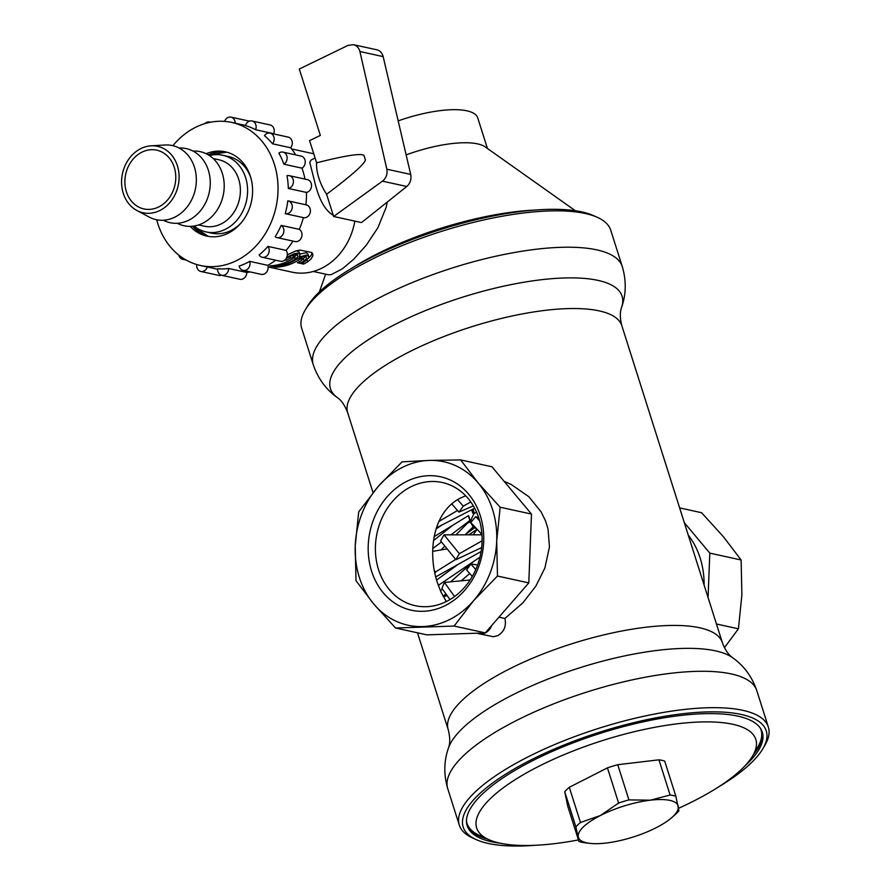 <?xml version="1.0" encoding="UTF-8"?>
<svg xmlns="http://www.w3.org/2000/svg" width="890" height="890" viewBox="0 0 890 890"><rect width="100%" height="100%" fill="white"/><g stroke="black" fill="none" stroke-linecap="round" stroke-linejoin="round"><path stroke-width="1.33" d="M622.299 266.633L610.751 230.232A162.125 50.096 162.4 0 0 597.446 217.383A162.125 50.096 162.4 0 0 369.851 260.336A162.125 50.096 162.4 0 0 305.159 310.098A162.125 50.096 162.4 0 0 301.688 328.276L313.236 364.666A162.125 50.096 -17.6 0 1 381.387 296.726A162.125 50.096 -17.6 0 1 622.299 266.633C626.427 280.684 626.193 294.267 621.598 307.373A152.969 47.27 162.4 0 0 553.324 278.57A152.969 47.27 162.4 0 0 394.771 324.583A152.969 47.27 162.4 0 0 337.299 397.563C341.359 400.233 344.819 405.284 347.678 412.715L373.021 492.615M597.446 217.383L593.808 215.736A158.987 49.128 162.4 0 0 370.618 257.855A158.987 49.128 162.4 0 0 307.172 306.661L305.159 310.098M446.324 601.551L440.973 592.017L437.357 582.561C427.178 551.867 433.063 511.305 460.775 497.922L465.659 495.786M499.09 617.171L504.919 618.494C506.477 625.981 504.163 631.678 497.955 635.582L493.461 636.728L478.865 633.758A13.072 10.958 -77.6 0 0 485.228 632.935L528.793 582.894L531.486 514.075L491.959 466.783L460.642 459.919L429.225 460.419A83.671 70.132 -77.6 0 0 378.25 486.407A83.671 70.132 -77.6 0 0 355.232 545.826A83.671 70.132 -77.6 0 0 373.644 603.887A83.671 70.132 -77.6 0 0 422.717 626.56A83.671 70.132 -77.6 0 0 473.68 600.583A83.671 70.132 -77.6 0 0 496.698 541.164A83.671 70.132 -77.6 0 0 478.286 483.103A83.671 70.132 -77.6 0 0 429.225 460.419L402.046 461.854L378.25 486.407L358.703 511.884L355.232 545.826L356 580.703L373.644 603.887L395.538 627.995L454.134 626.059L473.68 600.583L497.477 576.03L496.698 541.164L500.169 507.222L531.486 514.075M478.942 518.525A63.068 52.855 -77.6 0 0 442.252 482.502A63.068 52.855 -77.6 0 0 389.342 505.42A63.068 52.855 -77.6 0 0 378.561 569.689A63.068 52.855 -77.6 0 0 415.263 605.701A63.068 52.855 -77.6 0 0 468.173 582.794A63.068 52.855 -77.6 0 0 478.942 518.525M717.607 787.528A158.987 49.128 162.4 0 0 762.875 748.701L764.899 745.264A162.125 50.096 162.4 0 0 768.359 727.086A162.125 50.096 162.4 0 0 527.459 757.179A162.125 50.096 162.4 0 0 459.296 825.119A162.125 50.096 162.4 0 0 472.601 837.98L476.239 839.626A158.987 49.128 162.4 0 0 535.613 845.255M445.601 605.4A68.296 57.238 102.4 0 1 371.608 571.202A68.296 57.238 102.4 0 1 406.33 481.59A68.296 57.238 102.4 0 1 480.322 515.788A68.296 57.238 102.4 0 1 445.601 605.4M762.875 748.701A158.987 49.128 162.4 0 0 701.598 712.134A158.987 49.128 162.4 0 0 530.028 760.394A158.987 49.128 162.4 0 0 476.239 839.626M466.916 824.796A154.793 47.837 162.4 0 0 487.353 838.97M745.264 765.534A154.793 47.837 162.4 0 0 762.285 732.147A154.793 47.837 162.4 0 0 532.264 760.883A154.793 47.837 162.4 0 0 467.183 825.753A154.793 47.837 162.4 0 0 500.336 843.231M753.43 754.564A154.793 47.837 162.4 0 0 761.951 731.202M500.169 507.222L478.286 483.103L460.642 459.919M497.477 576.03L528.793 582.894M724.427 647.664L738.422 628.818L741.893 594.876L741.125 559.999L723.481 536.815L701.587 512.707L679.626 507.89M741.125 559.999L709.808 553.135L684.299 522.619M395.538 627.995L426.844 634.859L485.228 632.935M454.134 626.059L485.451 632.923M485.606 632.734A13.072 10.958 -77.6 0 0 491.591 625.837M477.14 633.202A13.072 10.958 -77.6 0 0 478.865 633.758M738.422 628.818L716.461 624.001M708.062 597.535L709.808 553.135M704.101 585.042A78.442 65.749 -77.6 0 0 688.27 535.124M504.908 618.45L522.953 602.808L535.936 585.998L544.858 568.065L549.453 546.961L548.04 529.072L545.559 520.995L541.176 511.95L528.849 496.72L511.249 484.483L504.063 481.268M578.444 839.926A146.427 45.245 -17.6 0 1 488.677 839.582L479.588 835.465A154.27 47.671 -17.6 0 1 466.927 823.228A154.27 47.671 -17.6 0 1 466.482 821.414M488.677 839.582A146.427 45.245 -17.6 0 1 538.228 766.602A146.427 45.245 -17.6 0 1 696.236 722.146A146.427 45.245 -17.6 0 1 752.684 755.832A146.427 45.245 -17.6 0 1 694.256 800.778A146.427 45.245 -17.6 0 1 678.625 808.276M760.36 728.187A154.27 47.671 -17.6 0 1 761.039 729.933A154.27 47.671 -17.6 0 1 757.746 747.222L752.684 755.832M670.114 795.015L650.379 800.188A52.299 16.165 -17.6 0 1 678.247 806.296A52.299 16.165 -17.6 0 1 672.228 817.209A52.299 16.165 -17.6 0 1 656.13 827.722A52.299 16.165 -17.6 0 1 606.157 843.041A52.299 16.165 -17.6 0 1 589.814 843.353A52.299 16.165 -17.6 0 1 578.289 836.934A52.299 16.165 -17.6 0 1 600.405 815.518L580.469 822.494L569.3 787.305L607.447 767.859L618.617 803.058L600.405 815.518A52.299 16.165 -17.6 0 1 650.379 800.188L628.919 799.899L617.76 764.699L658.945 759.826L670.114 795.015A57.527 17.778 -17.6 0 1 675.855 796.272L664.697 761.084A57.527 17.778 162.4 0 0 658.945 759.826M618.617 803.058A57.527 17.778 -17.6 0 1 628.919 799.899M672.228 817.209L675.755 814.039A57.527 17.778 -17.6 0 0 678.903 810.846L675.855 796.272M589.814 843.353L584.685 842.741A57.527 17.778 -17.6 0 1 578.945 841.484L567.776 806.296L564.738 791.733L575.908 826.921L578.945 841.484M575.908 826.921A57.527 17.778 -17.6 0 1 580.469 822.494M569.3 787.305A57.527 17.778 162.4 0 0 564.738 791.733M617.76 764.699A57.527 17.778 162.4 0 0 607.447 767.859M476.462 528.582L474.17 527.625A60.142 18.59 162.4 0 1 473.324 527.069L470.365 522.096A60.142 18.59 162.4 0 1 470.376 521.24L473.513 514.542A60.142 18.59 162.4 0 1 474.381 513.508L476.484 512.017M470.32 521.952L465.292 523.988L450.93 534.846M469.864 520.528L465.292 523.988M441.507 541.954L432.796 548.54M452.687 525.311L433.497 540.608M434.131 536.681L468.24 515.777M441.952 524.989L436.044 528.949M472.724 513.029L471.689 509.77M470.777 501.96L463.278 506.143L458.984 512.106L473.335 505.909M457.582 499.713L463.278 506.143M451.775 503.963L458.984 512.106M470.365 522.096L468.351 515.755M470.376 521.24L468.618 515.699M473.513 514.542L471.956 509.636M468.841 534.834L477.051 529.216L473.213 534.834M481.245 533.689L480.489 534.834M474.648 508.246L436.4 527.837M457.538 510.471L438.87 521.473M474.381 513.508L472.979 509.102M473.135 526.802L465.036 534.834M467.428 523.209L464.28 524.755M467.906 522.73L455.947 534.846M444.855 546.071L441.062 549.92M481.946 534.434L470.766 522.497L475.727 516.678L479.632 520.85M479.844 557.741L478.698 558.03M479.977 557.162L438.303 585.386M458.283 564.282L436.589 580.024M478.698 517.769L475.727 516.678M473.28 561.701L450.64 581.837M442.452 589.113L440.461 590.882M469.731 573.527L461.209 580.825M445.912 593.919L443.12 596.311M445.89 593.942L445.89 596.011M434.353 570.446L435.355 572.07L434.976 573.594M444.054 534.846L459.362 553.68L455.903 559.688L440.606 540.853L444.054 534.846L481.968 534.823M447.136 548.885L432.718 551.355M481.134 551.511L435.744 576.887M455.669 559.387L435.355 572.07M482.113 540.797L459.362 553.68M481.668 547.572L455.903 559.688M449.984 599.571L441.941 588.39L444.422 582.427L454.568 596.534M470.131 579.969L444.422 582.427M447.203 595.699L443.298 596.634M472.301 576.431L466.605 569.989L470.888 564.026L475.772 569.556M477.63 564.95L470.888 564.026M398.175 120.884A69.298 21.416 -17.6 0 1 466.861 110.816A69.298 21.416 -17.6 0 1 477.752 117.97L487.431 148.463M313.302 271.472L328.443 274.788L331.236 274.632L342.461 268.758L353.842 259.112L366.302 245.195L377.916 227.662L386.216 207.17L387.239 202.063M352.128 268.024A146.461 45.257 -17.6 0 1 534.812 210.073M406.129 154.905A69.565 21.494 -17.6 0 1 477.596 143.891A69.565 21.494 -17.6 0 1 485.328 146.972L575.363 210.741M333.639 216.481L326.597 194.276A31.384 14.107 63 0 1 316.618 162.826L309.575 140.62L320.344 135.402L299.296 69.031L348.057 45.379L353.464 44.678C356.779 45.557 358.926 47.837 359.905 51.52L386.839 169.211C387.673 174.095 386.204 178.078 382.455 181.16L333.639 216.481L361.507 222.578L406.797 186.488L382.455 181.16M365.389 159.855A23.529 10.58 -117 0 1 363.988 155.45L365.389 159.855C364.744 163.86 351.817 175.33 326.597 194.276M316.618 162.826C345.531 155.516 361.318 153.058 363.988 155.45M353.464 44.678L376.959 49.829C380.097 50.663 382.166 52.922 383.156 56.615L410.702 174.429C411.569 179.335 410.268 183.351 406.797 186.488M315.082 157.986L311.077 160.033L309.776 162.381L314.381 180.603C318.598 198.615 324.716 210.062 332.738 214.98L333.194 215.057M296.448 250.735L299.218 252.015L300.064 254.907L299.174 257.065L306.327 255.063L308.63 256.331L308.285 258.245L305.125 261.26A60.142 50.407 102.4 0 1 301.031 263.54L303.546 264.085A60.142 50.407 -77.6 0 0 307.628 261.805L310.877 259.179L312.791 255.975L312.802 253.95L311.6 252.471L299.863 250.046L295.402 251.08L287.314 254.874M307.851 253.906L306.349 252.727L299.863 254.028M308.051 258.634L311.177 255.386L312.134 252.871M354.821 221.12A60.142 50.407 102.4 0 1 292.098 272.173L268.135 266.922M303.034 262.483L303.546 264.085M302.389 259.157A57.527 48.216 -77.6 0 0 303.256 258.634L304.013 261.015L306.427 258.779L306.182 256.643L302.511 256.687L296.492 259.357A60.142 50.407 102.4 0 1 273.575 266.644L276.089 267.2L275.856 266.488M303.256 258.634L305.637 256.442M300.375 257.399L300.798 258.745A60.142 50.407 102.4 0 1 276.089 267.2M299.407 261.693L299.919 263.295L297.416 262.75A60.142 50.407 102.4 0 0 301.499 260.459L302.433 259.29M299.986 254.44L297.683 253.172L294.512 253.65L286.791 257.188M294.49 256.821A57.527 48.216 -77.6 0 0 294.623 256.743L295.369 259.123A60.142 50.407 102.4 0 1 272.462 266.399L272.24 265.698M293.444 254.907L294.668 257.399L290.363 258.022A60.142 50.407 102.4 0 1 286.269 260.303L284.845 259.991M272.462 266.399L269.959 265.854A60.142 50.407 -77.6 0 0 294.668 257.399M295.369 259.123L297.794 256.887L297.549 254.751L293.878 254.796L287.848 257.466A60.142 50.407 102.4 0 1 286.146 258.478M297.004 254.54L294.623 256.743M304.013 261.015A60.142 50.407 102.4 0 1 299.919 263.295M300.798 258.745L302.055 259.023L301.421 257.01M285.835 258.934L286.269 260.303M288.327 188.458A6.542 5.485 -77.6 0 0 293.4 182.138A6.542 5.485 -77.6 0 0 289.295 175.664A6.542 5.485 -77.6 0 0 286.981 175.742A73.214 61.365 -77.6 0 1 288.327 188.458L306.438 192.429A73.214 61.365 102.4 0 1 306.382 198.615A73.214 61.365 102.4 0 1 305.882 204.789M283.888 164.205A6.542 5.485 -77.6 0 0 287.114 157.474A6.542 5.485 -77.6 0 0 282.998 152.123A6.542 5.485 -77.6 0 0 278.87 153.113A73.214 61.365 -77.6 0 1 283.888 164.205L301.999 168.166A73.214 61.365 102.4 0 1 304.97 179.09M272.529 143.802A6.542 5.485 -77.6 0 0 273.998 137.383A6.542 5.485 -77.6 0 0 270.059 133.133A6.542 5.485 -77.6 0 0 264.441 135.68A73.214 61.365 -77.6 0 1 272.529 143.802L290.641 147.773A73.214 61.365 102.4 0 1 295.714 154.905M255.597 129.729A6.542 5.485 -77.6 0 0 252.004 120.984A6.542 5.485 -77.6 0 0 245.429 125.557A73.214 61.365 -77.6 0 1 255.597 129.729L273.708 133.689A73.214 61.365 102.4 0 1 274.432 134.09M172.916 145.693A73.214 61.365 102.4 0 1 231.756 122.442A73.214 61.365 102.4 0 1 277.958 192.385A73.214 61.365 102.4 0 1 200.417 265.476A73.214 61.365 102.4 0 1 156.696 219.752M206.135 153.714A43.143 36.167 102.4 0 1 225.315 151.812A43.143 36.167 102.4 0 1 252.549 193.03A43.143 36.167 102.4 0 1 206.858 236.106A43.143 36.167 102.4 0 1 190.215 226.36M249.389 121.162A6.542 5.485 -77.6 0 0 249.156 121.096L231.044 117.135A6.542 5.485 -77.6 0 0 224.569 121.385M273.708 133.689A6.542 5.485 -77.6 0 0 270.115 124.945L252.004 120.984M290.641 147.773A6.542 5.485 -77.6 0 0 292.109 141.354A6.542 5.485 -77.6 0 0 288.16 137.093L270.059 133.133M301.999 168.166A6.542 5.485 -77.6 0 0 305.226 161.446A6.542 5.485 -77.6 0 0 301.109 156.084L282.998 152.123M306.438 192.429A6.542 5.485 -77.6 0 0 311.511 186.11A6.542 5.485 -77.6 0 0 307.406 179.624L289.295 175.664M285.456 213.7L303.39 217.627A6.542 5.485 -77.6 0 0 303.479 217.649A6.542 5.485 -77.6 0 0 310.232 212.432A6.542 5.485 -77.6 0 0 306.271 204.878L288.171 200.906A6.542 5.485 -77.6 0 0 287.77 200.84A73.214 61.365 -77.6 0 1 285.278 213.656A6.542 5.485 -77.6 0 0 285.367 213.678A6.542 5.485 -77.6 0 0 292.12 208.46A6.542 5.485 -77.6 0 0 288.171 200.906M303.39 217.627A73.214 61.365 102.4 0 1 299.274 229.342A6.542 5.485 -77.6 0 1 301.577 237.207A6.542 5.485 -77.6 0 1 295.068 241.557L276.957 237.586A6.542 5.485 -77.6 0 0 283.465 233.247A6.542 5.485 -77.6 0 0 281.162 225.381L299.274 229.342M292.999 241.101A73.214 61.365 102.4 0 1 286.057 250.368A6.542 5.485 -77.6 0 1 286.458 257.944A6.542 5.485 -77.6 0 1 280.394 261.248L262.283 257.277A6.542 5.485 -77.6 0 0 268.346 253.973A6.542 5.485 -77.6 0 0 267.946 246.408L286.057 250.368M275.611 260.203A73.214 61.365 102.4 0 1 267.834 265.342A6.542 5.485 -77.6 0 1 266.7 271.984A6.542 5.485 -77.6 0 1 261.215 274.343L243.115 270.382A6.542 5.485 -77.6 0 0 248.588 268.012A6.542 5.485 -77.6 0 0 249.723 261.371L267.834 265.342M250.123 271.917A73.214 61.365 102.4 0 1 246.797 272.451A6.542 5.485 -77.6 0 1 239.866 279.271L221.755 275.299A6.542 5.485 -77.6 0 0 228.686 268.491L246.797 272.451M196.723 264.519A6.542 5.485 -77.6 0 0 200.784 271.45L218.895 275.422A6.542 5.485 -77.6 0 0 221.521 275.244M262.283 257.277A6.542 5.485 -77.6 0 1 259.123 254.952A73.214 61.365 -77.6 0 0 267.946 246.408M276.957 237.586A6.542 5.485 -77.6 0 1 275.144 236.751A73.214 61.365 -77.6 0 0 281.162 225.381M200.784 271.45A6.542 5.485 -77.6 0 0 207.337 266.989M178.812 255.119A6.542 5.485 -77.6 0 0 182.739 259.302A6.542 5.485 -77.6 0 0 184.831 259.279M249.723 261.371A73.214 61.365 -77.6 0 1 239.154 266.077A6.542 5.485 -77.6 0 0 243.115 270.382M221.755 275.299A6.542 5.485 -77.6 0 1 217.649 268.769A73.214 61.365 -77.6 0 0 228.686 268.491M210.34 122.253A6.542 5.485 -77.6 0 0 209.684 122.052A6.542 5.485 -77.6 0 0 204.911 123.599M235.171 123.187A6.542 5.485 -77.6 0 0 231.044 117.135M136.838 210.463L149.209 217.082A37.914 31.784 -77.6 0 0 175.163 216.982A37.914 31.784 -77.6 0 0 195.934 173.806A37.914 31.784 -77.6 0 0 165.006 145.003L150.989 145.838A33.998 28.491 -77.6 0 0 140.553 148.741A33.998 28.491 -77.6 0 0 121.641 179.669A33.998 28.491 -77.6 0 0 136.838 210.463A33.998 28.491 -77.6 0 0 160.111 210.374A33.998 28.491 -77.6 0 0 178.723 171.67A33.998 28.491 -77.6 0 0 150.989 145.838M141.688 152.29A30.071 25.209 -77.6 0 0 124.912 183.118A30.071 25.209 -77.6 0 0 143.902 208.928A30.071 25.209 -77.6 0 0 158.976 206.814A30.071 25.209 -77.6 0 0 175.753 175.998A30.071 25.209 -77.6 0 0 156.762 150.176A30.071 25.209 -77.6 0 0 141.688 152.29M163.326 220.231A37.914 31.784 -77.6 0 0 189.103 220.03A37.914 31.784 -77.6 0 0 209.873 176.977A37.914 31.784 -77.6 0 0 179.135 148.04M177.255 223.279A37.914 31.784 -77.6 0 0 203.031 223.079A37.914 31.784 -77.6 0 0 223.813 180.025A37.914 31.784 -77.6 0 0 193.063 151.089M198.604 224.925L204.355 226.194A33.998 28.491 -77.6 0 0 221.41 223.802A33.998 28.491 -77.6 0 0 240.367 188.958A33.998 28.491 -77.6 0 0 218.907 159.777L213.155 158.52M194.042 226.027A39.227 32.874 -77.6 0 0 206.024 231.912A39.227 32.874 -77.6 0 0 225.693 229.153A39.227 32.874 -77.6 0 0 247.576 188.947A39.227 32.874 -77.6 0 0 222.812 155.283A39.227 32.874 -77.6 0 0 209.462 155.605M206.024 231.912L211.597 233.124A39.227 32.874 -77.6 0 0 231.267 230.365A39.227 32.874 -77.6 0 0 240.801 223.268M250.791 177.666A39.227 32.874 -77.6 0 0 228.385 156.495L222.812 155.283M417.499 632.801L448.204 729.611A143.813 44.444 -17.6 0 1 508.668 669.347A143.813 44.444 -17.6 0 1 722.369 642.647L621.854 325.751A143.813 44.444 162.4 0 0 408.143 352.451A143.813 44.444 162.4 0 0 347.678 412.715M448.204 729.611C450.151 737.343 450.24 743.462 448.46 747.989A152.969 47.27 -17.6 0 1 512.295 695.068A152.969 47.27 -17.6 0 1 732.759 657.799C744.073 665.865 752.083 676.834 756.823 690.696A162.125 50.096 162.4 0 0 515.911 720.789A162.125 50.096 162.4 0 0 447.759 788.729L459.296 825.119M499.056 617.215L504.919 618.494M383.156 56.615L359.905 51.52M410.702 174.429L386.839 169.211M307.005 259.824L307.628 261.805M292.777 255.119L293.422 257.132M289.84 256.365L290.363 258.022M208.204 154.816A43.143 36.167 102.4 0 1 226.839 152.19L208.293 154.871M208.393 236.395A43.143 36.167 102.4 0 1 192.563 226.227M313.236 364.666C317.964 378.528 325.985 389.497 337.299 397.563M448.46 747.989C443.865 761.095 443.632 774.678 447.759 788.729M756.823 690.696L768.359 727.086M722.369 642.647C725.127 649.911 728.587 654.973 732.759 657.799M621.854 325.751C619.907 318.22 619.818 312.09 621.598 307.373M465.225 534.645L474.515 527.781M325.662 274.176L319.377 291.942M291.564 148.919L313.747 153.781M307.862 253.906L308.63 256.331M301.688 256.943L302.444 259.324M231.756 122.442L245.462 125.446M192.663 226.216L208.405 236.406M285.367 213.678L303.479 217.649M182.739 259.302L186.166 260.058M209.684 122.052L210.474 122.23M200.417 265.476L217.616 269.247"/></g></svg>
